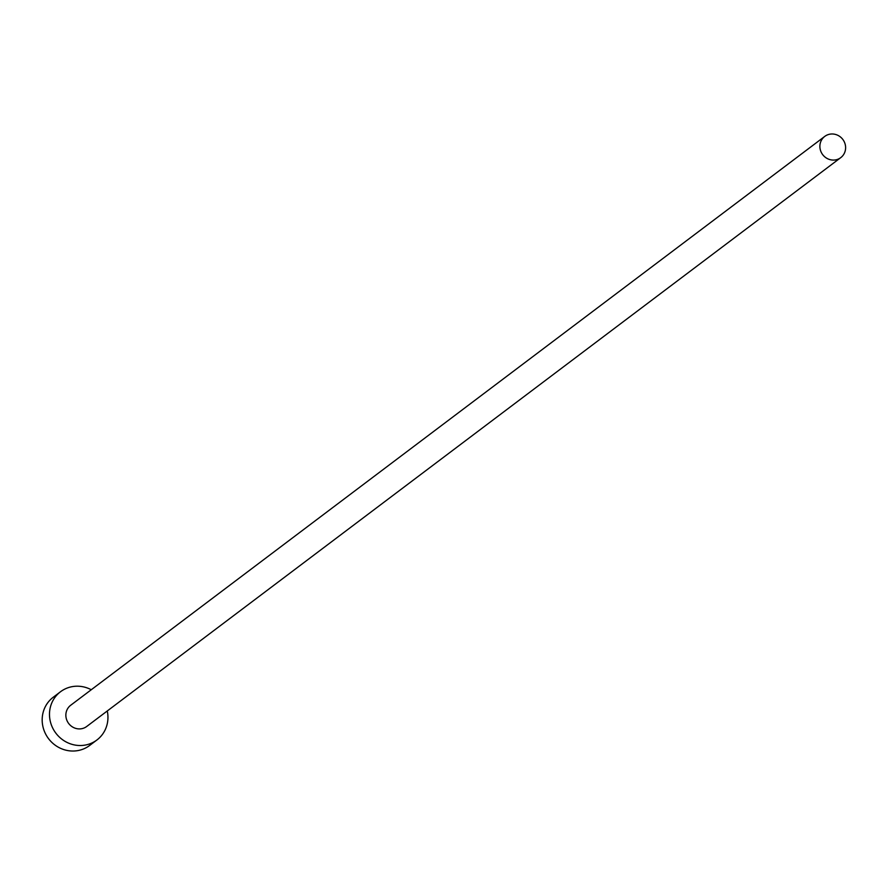 <?xml version="1.0" encoding="UTF-8"?>
<svg xmlns="http://www.w3.org/2000/svg" width="885" height="885" viewBox="0 0 885 885"><rect width="100%" height="100%" fill="white"/><g stroke="black" fill="none" stroke-linecap="round" stroke-linejoin="round"><path stroke-width="1.33" d="M833.858 160.074A13.297 12.611 53 0 0 840.75 157.641A13.297 12.611 53 0 0 844.699 142.806A13.297 12.611 53 0 0 831.623 133.989A13.297 12.611 53 0 0 824.743 136.412A13.297 12.611 53 0 0 820.793 151.246A13.297 12.611 53 0 0 833.858 160.074M824.743 136.412L70.712 705.245A13.297 12.611 53 0 0 66.773 720.08A13.297 12.611 53 0 0 79.838 728.908A13.297 12.611 53 0 0 86.719 726.474L840.75 157.641M91.266 689.747A30.212 28.674 53 0 0 76.176 686.218A30.212 28.674 53 0 0 60.523 691.738A30.212 28.674 53 0 0 51.562 725.446A30.212 28.674 53 0 0 81.254 745.502A30.212 28.674 53 0 0 96.919 739.982A30.212 28.674 53 0 0 107.273 710.965M60.523 691.738L53.211 697.258A30.212 28.674 53 0 0 44.25 730.955A30.212 28.674 53 0 0 73.953 751.011A30.212 28.674 53 0 0 89.606 745.491L96.919 739.982"/></g></svg>
